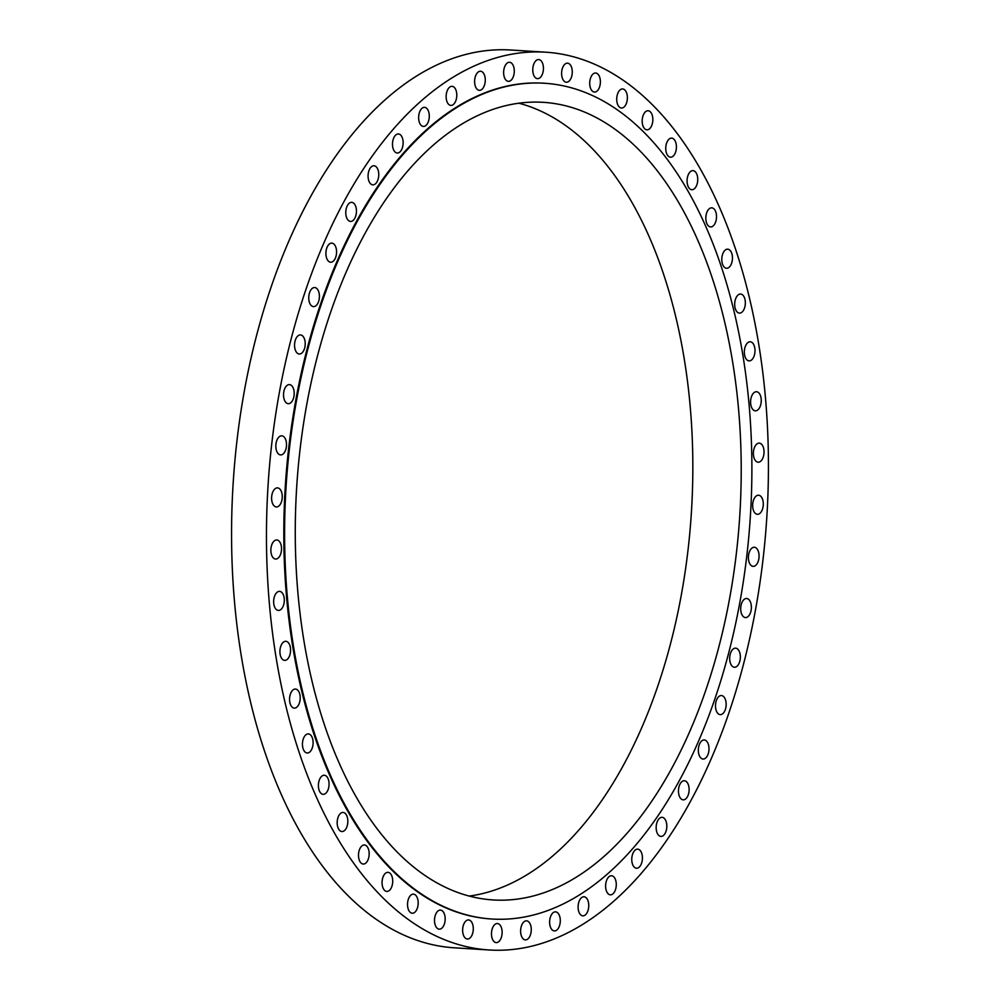 <?xml version="1.0" encoding="UTF-8"?>
<svg xmlns="http://www.w3.org/2000/svg" width="1000" height="1000" viewBox="0 0 1000 1000"><rect width="100%" height="100%" fill="white"/><g stroke="black" fill="none" stroke-linecap="round" stroke-linejoin="round"><path stroke-width="1.5" d="M532.825 71.312A9.562 5.312 93.6 0 0 537.5 78.65A9.562 5.312 93.6 0 0 543.375 66.9A9.562 5.312 93.6 0 0 538.7 59.562A9.562 5.312 93.6 0 0 532.825 71.312M561.675 74.9A9.562 5.312 93.6 0 0 566.35 82.238A9.562 5.312 93.6 0 0 572.212 70.5A9.562 5.312 93.6 0 0 567.537 63.163A9.562 5.312 93.6 0 0 561.675 74.9M589.788 84.75A9.562 5.312 93.6 0 0 594.462 92.075A9.562 5.312 93.6 0 0 600.325 80.337A9.562 5.312 93.6 0 0 595.65 73A9.562 5.312 93.6 0 0 589.788 84.75M616.775 100.688A9.562 5.312 93.6 0 0 621.45 108.025A9.562 5.312 93.6 0 0 627.312 96.275A9.562 5.312 93.6 0 0 622.638 88.938A9.562 5.312 93.6 0 0 616.775 100.688M642.237 122.5A9.562 5.312 93.6 0 0 646.912 129.838A9.562 5.312 93.6 0 0 652.775 118.088A9.562 5.312 93.6 0 0 648.1 110.75A9.562 5.312 93.6 0 0 642.237 122.5M665.812 149.863A9.562 5.312 93.6 0 0 670.487 157.2A9.562 5.312 93.6 0 0 676.35 145.45A9.562 5.312 93.6 0 0 671.675 138.125A9.562 5.312 93.6 0 0 665.812 149.863M687.138 182.387A9.562 5.312 93.6 0 0 691.812 189.725A9.562 5.312 93.6 0 0 697.675 177.975A9.562 5.312 93.6 0 0 693 170.637A9.562 5.312 93.6 0 0 687.138 182.387M705.9 219.587A9.562 5.312 93.6 0 0 710.588 226.925A9.562 5.312 93.6 0 0 716.45 215.175A9.562 5.312 93.6 0 0 711.775 207.838A9.562 5.312 93.6 0 0 705.9 219.587M721.85 260.925A9.562 5.312 93.6 0 0 726.525 268.263A9.562 5.312 93.6 0 0 732.4 256.512A9.562 5.312 93.6 0 0 727.725 249.175A9.562 5.312 93.6 0 0 721.85 260.925M734.75 305.8A9.562 5.312 93.6 0 0 739.425 313.125A9.562 5.312 93.6 0 0 745.288 301.388A9.562 5.312 93.6 0 0 740.612 294.05A9.562 5.312 93.6 0 0 734.75 305.8M744.4 353.55A9.562 5.312 93.6 0 0 749.075 360.887A9.562 5.312 93.6 0 0 754.938 349.137A9.562 5.312 93.6 0 0 750.263 341.8A9.562 5.312 93.6 0 0 744.4 353.55M750.65 403.488A9.562 5.312 93.6 0 0 755.325 410.812A9.562 5.312 93.6 0 0 761.2 399.075A9.562 5.312 93.6 0 0 756.525 391.737A9.562 5.312 93.6 0 0 750.65 403.488M753.438 454.875A9.562 5.312 93.6 0 0 758.112 462.212A9.562 5.312 93.6 0 0 763.975 450.462A9.562 5.312 93.6 0 0 759.3 443.125A9.562 5.312 93.6 0 0 753.438 454.875M752.7 506.962A9.562 5.312 93.6 0 0 757.375 514.3A9.562 5.312 93.6 0 0 763.238 502.562A9.562 5.312 93.6 0 0 758.562 495.225A9.562 5.312 93.6 0 0 752.7 506.962M748.462 559.012A9.562 5.312 93.6 0 0 753.138 566.35A9.562 5.312 93.6 0 0 759 554.6A9.562 5.312 93.6 0 0 754.325 547.263A9.562 5.312 93.6 0 0 748.462 559.012M740.775 610.237A9.562 5.312 93.6 0 0 745.45 617.575A9.562 5.312 93.6 0 0 751.312 605.825A9.562 5.312 93.6 0 0 746.637 598.5A9.562 5.312 93.6 0 0 740.775 610.237M729.75 659.912A9.562 5.312 93.6 0 0 734.425 667.25A9.562 5.312 93.6 0 0 740.288 655.5A9.562 5.312 93.6 0 0 735.612 648.162A9.562 5.312 93.6 0 0 729.75 659.912M715.55 707.3A9.562 5.312 93.6 0 0 720.225 714.638A9.562 5.312 93.6 0 0 726.1 702.887A9.562 5.312 93.6 0 0 721.425 695.55A9.562 5.312 93.6 0 0 715.55 707.3M698.4 751.712A9.562 5.312 93.6 0 0 703.075 759.05A9.562 5.312 93.6 0 0 708.938 747.3A9.562 5.312 93.6 0 0 704.262 739.963A9.562 5.312 93.6 0 0 698.4 751.712M678.525 792.5A9.562 5.312 93.6 0 0 683.2 799.837A9.562 5.312 93.6 0 0 689.062 788.088A9.562 5.312 93.6 0 0 684.388 780.75A9.562 5.312 93.6 0 0 678.525 792.5M656.225 829.075A9.562 5.312 93.6 0 0 660.9 836.413A9.562 5.312 93.6 0 0 666.762 824.663A9.562 5.312 93.6 0 0 662.087 817.325A9.562 5.312 93.6 0 0 656.225 829.075M631.825 860.9A9.562 5.312 93.6 0 0 636.5 868.225A9.562 5.312 93.6 0 0 642.362 856.488A9.562 5.312 93.6 0 0 637.688 849.15A9.562 5.312 93.6 0 0 631.825 860.9M605.675 887.5A9.562 5.312 93.6 0 0 610.35 894.837A9.562 5.312 93.6 0 0 616.213 883.088A9.562 5.312 93.6 0 0 611.538 875.75A9.562 5.312 93.6 0 0 605.675 887.5M578.162 908.5A9.562 5.312 93.6 0 0 582.837 915.837A9.562 5.312 93.6 0 0 588.7 904.1A9.562 5.312 93.6 0 0 584.025 896.762A9.562 5.312 93.6 0 0 578.162 908.5M549.688 923.6A9.562 5.312 93.6 0 0 554.362 930.938A9.562 5.312 93.6 0 0 560.237 919.188A9.562 5.312 93.6 0 0 555.562 911.85A9.562 5.312 93.6 0 0 549.688 923.6M520.675 932.562A9.562 5.312 93.6 0 0 525.35 939.9A9.562 5.312 93.6 0 0 531.213 928.162A9.562 5.312 93.6 0 0 526.538 920.825A9.562 5.312 93.6 0 0 520.675 932.562M491.538 935.275A9.562 5.312 93.6 0 0 496.213 942.613A9.562 5.312 93.6 0 0 502.075 930.863A9.562 5.312 93.6 0 0 497.4 923.525A9.562 5.312 93.6 0 0 491.538 935.275M462.688 931.688A9.562 5.312 93.6 0 0 467.362 939.013A9.562 5.312 93.6 0 0 473.237 927.275A9.562 5.312 93.6 0 0 468.562 919.938A9.562 5.312 93.6 0 0 462.688 931.688M434.575 921.838A9.562 5.312 93.6 0 0 439.25 929.175A9.562 5.312 93.6 0 0 445.112 917.438A9.562 5.312 93.6 0 0 440.438 910.1A9.562 5.312 93.6 0 0 434.575 921.838M407.587 905.9A9.562 5.312 93.6 0 0 412.262 913.238A9.562 5.312 93.6 0 0 418.125 901.488A9.562 5.312 93.6 0 0 413.45 894.15A9.562 5.312 93.6 0 0 407.587 905.9M382.125 884.087A9.562 5.312 93.6 0 0 386.8 891.425A9.562 5.312 93.6 0 0 392.663 879.675A9.562 5.312 93.6 0 0 387.987 872.337A9.562 5.312 93.6 0 0 382.125 884.087M358.562 856.725A9.562 5.312 93.6 0 0 363.237 864.05A9.562 5.312 93.6 0 0 369.1 852.312A9.562 5.312 93.6 0 0 364.425 844.975A9.562 5.312 93.6 0 0 358.562 856.725M337.238 824.2A9.562 5.312 93.6 0 0 341.912 831.538A9.562 5.312 93.6 0 0 347.775 819.788A9.562 5.312 93.6 0 0 343.1 812.45A9.562 5.312 93.6 0 0 337.238 824.2M318.463 787A9.562 5.312 93.6 0 0 323.137 794.338A9.562 5.312 93.6 0 0 329 782.588A9.562 5.312 93.6 0 0 324.325 775.25A9.562 5.312 93.6 0 0 318.463 787M302.512 745.662A9.562 5.312 93.6 0 0 307.188 753A9.562 5.312 93.6 0 0 313.05 741.25A9.562 5.312 93.6 0 0 308.375 733.913A9.562 5.312 93.6 0 0 302.512 745.662M289.613 700.788A9.562 5.312 93.6 0 0 294.288 708.125A9.562 5.312 93.6 0 0 300.15 696.388A9.562 5.312 93.6 0 0 295.475 689.05A9.562 5.312 93.6 0 0 289.613 700.788M279.975 653.037A9.562 5.312 93.6 0 0 284.65 660.375A9.562 5.312 93.6 0 0 290.512 648.625A9.562 5.312 93.6 0 0 285.837 641.3A9.562 5.312 93.6 0 0 279.975 653.037M273.712 603.112A9.562 5.312 93.6 0 0 278.387 610.438A9.562 5.312 93.6 0 0 284.25 598.7A9.562 5.312 93.6 0 0 279.575 591.362A9.562 5.312 93.6 0 0 273.712 603.112M270.925 551.712A9.562 5.312 93.6 0 0 275.6 559.05A9.562 5.312 93.6 0 0 281.462 547.3A9.562 5.312 93.6 0 0 276.788 539.975A9.562 5.312 93.6 0 0 270.925 551.712M271.663 499.625A9.562 5.312 93.6 0 0 276.337 506.95A9.562 5.312 93.6 0 0 282.2 495.213A9.562 5.312 93.6 0 0 277.525 487.875A9.562 5.312 93.6 0 0 271.663 499.625M275.9 447.575A9.562 5.312 93.6 0 0 280.575 454.913A9.562 5.312 93.6 0 0 286.45 443.162A9.562 5.312 93.6 0 0 281.775 435.825A9.562 5.312 93.6 0 0 275.9 447.575M283.587 396.35A9.562 5.312 93.6 0 0 288.263 403.688A9.562 5.312 93.6 0 0 294.137 391.938A9.562 5.312 93.6 0 0 289.462 384.6A9.562 5.312 93.6 0 0 283.587 396.35M294.613 346.675A9.562 5.312 93.6 0 0 299.288 354.012A9.562 5.312 93.6 0 0 305.15 342.262A9.562 5.312 93.6 0 0 300.475 334.925A9.562 5.312 93.6 0 0 294.613 346.675M308.812 299.288A9.562 5.312 93.6 0 0 313.488 306.625A9.562 5.312 93.6 0 0 319.35 294.875A9.562 5.312 93.6 0 0 314.675 287.538A9.562 5.312 93.6 0 0 308.812 299.288M325.962 254.875A9.562 5.312 93.6 0 0 330.637 262.213A9.562 5.312 93.6 0 0 336.512 250.463A9.562 5.312 93.6 0 0 331.838 243.125A9.562 5.312 93.6 0 0 325.962 254.875M345.838 214.088A9.562 5.312 93.6 0 0 350.513 221.425A9.562 5.312 93.6 0 0 356.388 209.675A9.562 5.312 93.6 0 0 351.712 202.338A9.562 5.312 93.6 0 0 345.838 214.088M368.137 177.512A9.562 5.312 93.6 0 0 372.812 184.85A9.562 5.312 93.6 0 0 378.688 173.1A9.562 5.312 93.6 0 0 374.012 165.775A9.562 5.312 93.6 0 0 368.137 177.512M392.55 145.7A9.562 5.312 93.6 0 0 397.225 153.025A9.562 5.312 93.6 0 0 403.088 141.287A9.562 5.312 93.6 0 0 398.413 133.95A9.562 5.312 93.6 0 0 392.55 145.7M418.688 119.087A9.562 5.312 93.6 0 0 423.363 126.425A9.562 5.312 93.6 0 0 429.225 114.675A9.562 5.312 93.6 0 0 424.55 107.338A9.562 5.312 93.6 0 0 418.688 119.087M446.2 98.088A9.562 5.312 93.6 0 0 450.875 105.412A9.562 5.312 93.6 0 0 456.737 93.675A9.562 5.312 93.6 0 0 452.062 86.337A9.562 5.312 93.6 0 0 446.2 98.088M503.688 74.025A9.562 5.312 93.6 0 0 508.363 81.35A9.562 5.312 93.6 0 0 514.225 69.612A9.562 5.312 93.6 0 0 509.55 62.275A9.562 5.312 93.6 0 0 503.688 74.025M474.675 82.987A9.562 5.312 93.6 0 0 479.35 90.325A9.562 5.312 93.6 0 0 485.213 78.575A9.562 5.312 93.6 0 0 480.538 71.237A9.562 5.312 93.6 0 0 474.675 82.987M545.45 52.175L510.55 50A449.787 249.925 93.6 0 0 234.587 602.7A449.787 249.925 93.6 0 0 454.55 947.825L489.45 950A449.787 249.925 93.6 0 0 765.413 397.3A449.787 249.925 93.6 0 0 545.45 52.175A449.787 249.925 93.6 0 0 269.488 604.875A449.787 249.925 93.6 0 0 489.45 950M297.95 593.337A399.6 222.037 93.6 0 0 493.375 899.963A399.6 222.037 93.6 0 0 738.538 408.938A399.6 222.037 93.6 0 0 543.125 102.312A399.6 222.037 93.6 0 0 297.95 593.337M469.325 896.062A399.6 222.037 93.6 0 0 690.15 405.913A399.6 222.037 93.6 0 0 518.775 103.188M543.913 83.212A418.713 232.662 93.6 0 0 543.513 83.188A418.713 232.662 93.6 0 0 286.625 597.7A418.713 232.662 93.6 0 0 491.388 918.988A418.713 232.662 93.6 0 0 491.788 919.013M749.075 404.525A418.713 232.662 93.6 0 0 544.312 83.238A418.713 232.662 93.6 0 0 287.413 597.75A418.713 232.662 93.6 0 0 492.175 919.038A418.713 232.662 93.6 0 0 749.075 404.525M543.513 83.188L544.312 83.238M491.388 918.988L492.175 919.038"/></g></svg>
